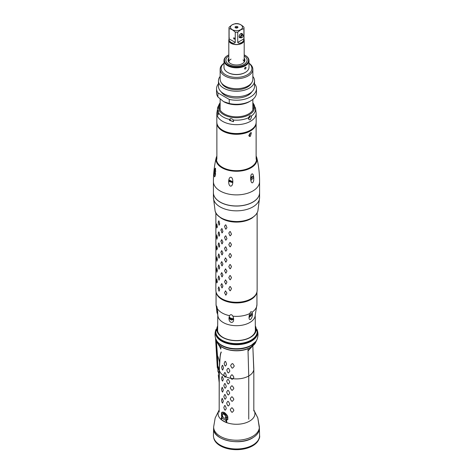 <?xml version="1.0" encoding="UTF-8"?>
<svg xmlns="http://www.w3.org/2000/svg" width="473" height="473" viewBox="0 0 473 473"><rect width="100%" height="100%" fill="white"/><g stroke="black" fill="none" stroke-linecap="round" stroke-linejoin="round"><path stroke-width="0.71" d="M217.657 328.303A19.003 10.968 0 0 0 217.497 329.711A19.003 10.968 0 0 0 222.895 337.367M255.343 328.303A19.003 10.968 180 0 1 255.503 329.711A19.003 10.968 180 0 1 250.105 337.367M255.325 326.423A19.482 11.246 180 0 1 250.276 337.273L250.276 337.273A19.482 11.246 0 0 1 222.724 337.273A19.482 11.246 0 0 1 217.675 326.423M217.681 325.915A19.724 11.387 0 0 0 226.283 339.058A19.724 11.387 0 0 0 250.448 337.373A19.724 11.387 180 0 0 255.319 325.915M257.182 332.223A20.682 11.943 180 0 1 251.128 340.666A20.682 11.943 180 0 1 228.583 343.256A20.682 11.943 180 0 1 215.818 332.223L215.818 331.674A20.682 11.943 0 0 0 228.583 342.706A20.682 11.943 0 0 0 251.128 340.117A20.682 11.943 180 0 0 257.182 331.674L257.182 332.223M216.102 329.279A21.143 12.203 0 0 0 215.735 330.201A21.143 12.203 0 0 0 226.608 343.28A21.143 12.203 0 0 0 251.447 341.122A21.143 12.203 180 0 0 257.265 330.201C258.193 333.069 258.193 335.936 257.265 338.804A21.143 12.203 180 0 1 255.763 341.547A21.143 12.203 180 0 1 251.447 345.148A21.143 12.203 0 0 1 217.237 341.547A21.143 12.203 0 0 1 215.735 338.804C214.807 335.936 214.807 333.069 215.735 330.201M256.898 329.279A21.143 12.203 180 0 1 257.265 330.201M247.988 350.564L252.34 346.23M219.182 383.095L219.502 362.158A31.525 18.772 48.5 0 0 217.485 355.566L216.415 341.612A14.421 4.044 51.5 0 1 220.814 349.098L220.938 346.437M219.502 362.158L220.442 353.916L221.151 351.93M225.284 377.188L224.628 376.845L223.824 374.592L224.669 372.523L225.319 372.86L226.195 375.071L226.189 375.816L225.225 377.247M231.646 374.858L232.468 374.988L233.763 376.951L233.757 377.614L232.426 379.251L231.604 379.127L230.375 377.117L230.381 376.407L231.74 374.782M252.564 346.059L248 350.96M221.275 352.409C220.861 352.622 220.465 354.36 220.075 357.623L219.312 370.117A17.318 9.998 180 0 1 219.259 369.827L219.182 411.007M222.706 370.028L222.204 369.614L221.63 367.231L222.34 365.245L222.836 365.653L223.498 367.988L222.659 370.081M225.515 366.043L224.876 365.712L224.143 363.424L225.059 361.319L225.686 361.644L226.52 363.885L226.49 364.63L225.455 366.102M228.583 372.895L227.82 372.653L226.869 370.483L226.892 369.738L227.962 368.29L228.713 368.532L229.742 370.655L229.724 371.376L228.512 372.961M232.692 368.083L231.888 367.97L230.729 365.919L230.759 365.215L232.101 363.625L232.887 363.743L234.147 365.724L234.117 366.386L232.621 368.148M226.62 421.745L226.218 421.756L226.449 422.649L226.857 419.504A1.922 1.112 0 0 1 227.82 419.657L227.82 417.618C227.986 416.175 226.821 414.466 224.338 412.503C222.192 411.687 221.252 412.184 221.518 413.981L221.518 416.015A1.922 1.112 180 0 1 221.778 416.571L221.003 419.504L226.449 422.649L226.904 421.993M222.6 392.111L223.368 390.059L222.192 387.286M222.647 392.058L222.139 391.644L221.518 389.285L222.139 387.346M222.6 381.114L223.368 379.062L222.192 376.295M222.647 381.061L222.139 380.647L221.518 378.288L222.139 376.348M225.225 410.239L226.189 408.808L226.189 408.069L225.284 405.869L224.699 405.467M225.284 410.174L224.628 409.837L223.824 407.59L224.628 405.532M225.225 399.242L226.189 397.811L226.189 397.072L225.284 394.872L224.699 394.47M225.284 399.177L224.628 398.84L223.824 396.593L224.628 394.535M225.225 388.244L226.189 386.813L226.189 386.074L225.284 383.881L224.699 383.473M225.284 388.185L224.628 387.842L223.824 385.596L224.628 383.538M228.453 405.988L229.606 404.433L229.606 403.723L228.524 401.636L227.844 401.317M228.524 405.923L227.755 405.68L226.756 403.54L226.756 402.807L227.755 401.394M228.453 394.99L229.606 393.441L229.606 392.726L228.524 390.639L227.844 390.326M228.524 394.925L227.755 394.683L226.756 392.543L226.756 391.81L227.755 390.396M228.453 383.993L229.606 382.444L229.606 381.729L228.524 379.648L227.844 379.328M228.524 383.928L227.755 383.692L226.756 381.545L226.756 380.812L227.755 379.399M232.355 412.308L233.751 410.605L233.751 409.949L232.426 408.004L231.693 407.797M232.426 412.243L231.604 412.119L230.369 410.109L230.369 409.405L231.604 407.868M232.355 401.311L233.751 399.608L233.751 398.952L232.426 397.007L231.693 396.8M232.426 401.246L231.604 401.122L230.369 399.111L230.369 398.408L231.604 396.877M232.355 390.314L233.751 388.611L233.751 387.955L232.426 386.009L231.693 385.802M232.426 390.249L231.604 390.124L230.369 388.114L230.369 387.411L231.604 385.879M222.6 403.108L223.368 401.057L222.192 398.284M222.647 403.055L222.139 402.641L221.518 400.282L222.139 398.343M256.809 339.91L255.231 343.262L250.495 347.454C240.964 353.272 222.836 351.262 217.769 343.262L215.605 338.402M219.141 370.684A41.926 22.391 13.6 0 0 217.876 367.379L217.485 355.566A1.443 0.828 176 0 1 217.385 355.312L215.836 340.755A2.395 1.525 177.8 0 0 216.415 341.612L216.321 340.01M217.882 371.145A2.264 1.212 154.8 0 0 217.97 371.476L217.876 367.379A1.443 0.828 179.2 0 1 217.817 367.149L217.97 371.476A43.291 26.464 -179.7 0 1 219.07 374.504M220.075 357.623L219.259 369.827M219.076 373.972A43.274 26.05 1.8 0 0 217.952 370.897A2.081 1.129 157.3 0 1 217.864 370.596M221.169 418.688L221.003 419.504L221.559 419.066A1.443 0.84 -144.6 0 1 221.394 418.729M221.719 417.629A1.443 0.97 -170 0 0 222.121 418.262L225.917 420.45L225.834 417.227C224.628 413.402 223.416 412.698 222.198 415.123L222.121 418.262L221.559 419.066M225.834 417.227A1.443 0.834 0 0 0 226.857 417.47C227.052 416.417 226.159 415.01 224.19 413.26C222.345 412.716 221.541 413.142 221.778 414.537L221.778 416.571A1.443 0.834 180 0 0 222.198 417.162M226.218 421.756L225.917 420.45A1.443 0.668 -8.3 0 0 226.768 420.55M224.019 418.02A2.259 1.307 -120 0 0 225.148 418.132A2.259 1.307 -120 0 0 225.497 416.323A2.259 1.307 -120 0 0 224.019 414.33A2.259 1.307 -120 0 0 222.889 414.218A2.259 1.307 -120 0 0 222.541 416.027A2.259 1.307 -120 0 0 224.019 418.02M247.97 348.69L248.745 375.976L248.745 419.179M213.761 437.998A22.899 13.22 0 0 0 228.979 448.948A22.899 13.22 0 0 0 252.688 445.814L252.683 445.477L252.688 445.814A22.899 13.22 0 0 0 259.239 437.998M217.834 368.905L216.072 342.535M216.953 279.07L216.486 279.933L216.8 282.931L217.355 282.05L216.8 278.786M216.8 267.789L217.355 270.479L216.953 272.217L216.486 269.509L216.953 268.073M216.8 256.792L217.355 259.482L216.953 261.22L216.486 258.512L216.953 257.076M216.8 245.794L217.355 248.485L216.8 249.945L216.486 246.941L216.953 246.078M216.8 234.803L217.355 237.487L216.953 239.226L216.486 236.524L216.953 235.081M216.953 224.084L216.486 224.947L216.8 227.951L217.355 227.07L216.8 223.806M221.731 283.564L222.937 286.011L222.091 287.921L220.95 285.438L221.731 283.564M220.95 285.438L220.95 284.864M222.091 287.921L221.731 287.714M221.731 272.572L222.937 275.014L222.091 276.924L220.95 274.441L221.731 272.572M220.95 274.441L220.95 273.867M222.091 276.924L221.731 276.717M221.731 261.575L222.937 264.017L222.091 265.927L220.95 263.443L221.731 261.575M220.95 263.443L220.95 262.87M222.091 265.927L221.731 265.72M221.731 250.578L222.937 253.02L222.091 254.929L220.95 252.446L221.731 250.578M220.95 252.446L220.95 251.873M222.091 254.929L221.731 254.722M221.731 239.58L222.937 242.022L222.091 243.932L220.95 241.449L221.731 239.58M220.95 241.449L220.95 240.875M222.091 243.932L221.731 243.725M222.091 228.79L221.731 228.583L220.95 229.878L222.091 232.935L222.937 231.604L222.091 228.79M220.95 229.878L220.95 230.452M221.731 232.728L222.091 232.935M229.878 286.532L230.369 286.62L231.474 288.589L230.369 290.765L229.878 290.676L228.802 288.66L229.878 286.532M229.878 275.534L230.369 275.623L231.474 277.592L230.369 279.774L229.878 279.679L228.802 277.663L229.878 275.534M229.878 264.537L230.369 264.626L231.474 266.595L230.369 268.776L229.878 268.682L228.802 266.666L229.878 264.537M229.878 253.54L230.369 253.634L231.474 255.597L230.369 257.779L229.878 257.684L228.802 255.668L229.878 253.54M229.878 242.543L230.369 242.637L231.474 244.6L230.369 246.782L229.878 246.687L228.802 244.671L229.878 242.543M230.369 231.64L229.878 231.545L228.802 233.1L229.878 235.69L230.369 235.785L231.474 234.176L230.369 231.64M225.503 290.824L226.939 293.089L225.934 295.122L224.545 292.817L225.503 290.824M225.934 295.122L225.503 294.969L225.934 295.122M218.774 286.845L219.679 289.435L219.04 291.244L218.213 288.625L218.774 286.845M218.213 288.625L218.213 288.051M225.503 279.827L226.939 282.091L225.934 284.131L224.545 281.819L225.503 279.827M225.934 284.131L225.503 283.971L225.934 284.131M218.774 275.848L219.679 278.437L219.04 280.247L218.213 277.627L218.774 275.848M218.213 277.627L218.213 277.054M225.503 268.83L226.939 271.094L225.934 273.134L224.545 270.822L225.503 268.83M225.934 273.134L225.503 272.974L225.934 273.134M218.774 264.85L219.679 267.44L219.04 269.249L218.213 266.63L218.774 264.85M218.213 266.63L218.213 266.057M225.503 257.832L226.939 260.097L225.934 262.137L224.545 259.825L225.503 257.832M225.934 262.137L225.503 261.983L225.934 262.137M218.774 253.853L219.679 256.443L219.04 258.252L218.213 255.633L218.774 253.853M218.213 255.633L218.213 255.059M225.934 246.995L225.503 246.841L224.545 248.254L225.503 250.986L225.934 251.139L226.939 249.679L225.934 246.995M225.503 250.986L225.934 251.139L225.503 250.986M219.04 243.11L218.774 242.856L218.213 244.062L219.04 247.255L219.679 246.019L219.04 243.11M218.213 244.062L218.213 244.636M225.934 235.997L225.503 235.844L224.545 237.257L225.503 239.988L225.934 240.142L226.939 238.682L225.934 235.997M225.503 239.988L225.934 240.142L225.503 239.988M219.04 232.113L218.774 231.859L218.213 233.065L219.04 236.258L219.679 235.022L219.04 232.113M218.213 233.065L218.213 233.638M225.934 225L225.503 224.846L224.545 226.26L225.503 228.991L225.934 229.145L226.939 227.684L225.934 225M225.503 228.991L225.934 229.145L225.503 228.991M219.04 221.116L218.774 220.861L218.213 222.068L219.04 225.26L219.679 224.025L219.04 221.116M218.213 222.068L218.213 222.641M215.865 212.809L215.865 290.357A20.635 11.914 0 0 0 228.601 301.366A20.635 11.914 0 0 0 251.092 298.782A20.635 11.914 0 0 0 257.135 290.357L257.135 212.809M255.39 215.162L252.322 217.852A20.682 11.943 180 0 1 251.128 218.603A20.682 11.943 180 0 1 220.678 217.852L217.61 215.162M218.189 215.723A21.362 12.333 0 0 0 254.811 215.723M250.956 311.624L252.133 312.174C252.801 315.331 252.227 317.791 250.418 319.565C248.875 319.837 248.627 317.85 249.673 313.593L250.956 311.624M216.055 291.983L216.055 304.565A20.445 11.801 180 0 0 216.374 306.64C216.587 305.617 216.888 306.262 217.278 308.579L217.763 314.45L216.953 312.647L216.374 306.64L216.817 306.492M229.547 315.662C230.653 314.202 231.77 314.379 232.911 316.183C236.264 325.294 226.602 323.727 229.547 315.662A20.445 11.801 180 0 1 217.278 308.579M252.198 314.699L251.677 313.67L249.135 316.467L249.354 317.324L252.198 314.699M249.224 315.846A18.276 10.554 0 0 0 250.69 314.917L250.832 313.569M229.712 317.17L229.973 318.122A18.276 10.554 0 0 0 233.384 318.666M233.307 319.429L233.402 318.903L229.352 317.667L229.222 318.252C230.789 320.375 232.184 320.593 233.402 318.903A2.164 1.709 24.9 0 1 230.002 318.134M216.055 304.565L218.088 316.945A18.76 10.832 180 0 0 231.025 325.223A18.76 10.832 180 0 0 249.768 322.527A18.76 10.832 0 0 0 254.912 316.945L256.945 304.565L256.945 291.983M217.243 308.355L216.959 308.236L216.587 309.188C217.604 312.174 217.976 312.978 217.704 311.606M250.637 314.959A2.164 1.248 -60 0 1 249.129 316.674M250.377 132.83L251.417 132.694L250.377 136.366L249.253 136.449L250.377 132.83M248.774 135.627L250.383 132.824M252.824 202.072A23.088 13.333 180 0 1 227.667 204.957A23.088 13.333 180 0 1 213.412 192.641L213.412 181.561A23.088 13.333 180 0 0 227.667 193.877A23.088 13.333 180 0 0 252.824 190.986A23.088 13.333 0 0 0 259.588 181.561L259.588 192.641A23.088 13.333 0 0 1 252.824 202.072M251.837 174.046C253.634 172.491 254.728 181.313 252.582 182.726C250.489 183.967 249.85 174.933 251.837 174.046M229.299 180.065L232.846 181.845M251.979 176.234L250.649 179.125M215.812 171.226L215.18 170.422L214.506 171.421C215.044 174.466 215.416 175.27 215.629 173.839M214.529 176.837C213.778 175.229 214.884 166.667 215.552 168.429L215.262 175.903L214.529 176.837M230.889 177.286C233.431 177.263 233.621 186.35 230.611 186.126C227.767 185.718 228.234 176.624 230.889 177.286M228.666 181.366L232.716 182.613L232.846 182.01L228.826 180.704L228.666 181.366M250.66 179.255L251.068 180.225L253.723 177.487L253.008 176.346L250.66 179.255M249.253 101.707L250.613 100.92L249.253 101.707A18.039 10.412 180 0 1 223.747 101.707A18.039 10.412 180 0 1 223.664 101.654M217.899 96.953A19.961 11.523 180 0 1 216.539 92.767L216.539 88.688A19.961 11.523 0 0 0 217.899 92.874L217.899 96.953L223.575 101.606L229.251 103.504A19.961 11.523 180 0 0 250.613 100.92A19.961 11.523 0 0 0 256.461 92.767L256.461 88.688A19.961 11.523 0 0 0 255.101 84.496L254.539 84.176M217.899 92.874L229.251 99.425L229.251 103.504M229.251 99.425A19.961 11.523 0 0 0 256.461 88.688M218.461 83.751A19.961 11.523 0 0 0 216.539 88.688M251.825 91.821A16.259 9.389 0 0 1 247.994 95.321A16.259 9.389 180 0 1 221.175 91.821M218.461 80.83A18.039 10.412 180 0 0 229.6 90.449A18.039 10.412 180 0 0 249.253 88.191A18.039 10.412 0 0 0 254.539 80.83L254.539 86.328A18.039 10.412 0 0 1 249.253 93.689A18.039 10.412 180 0 1 229.6 95.948A18.039 10.412 180 0 1 218.461 86.328L218.461 80.83A18.039 10.412 180 0 1 220.146 76.437M254.539 80.83A18.039 10.412 0 0 0 252.854 76.437M251.293 83.283A15.39 8.886 0 0 1 247.385 87.115A15.39 8.886 180 0 1 221.707 83.283M220.146 69.283A16.354 9.442 180 0 0 230.239 78.004A16.354 9.442 180 0 0 248.065 75.958A16.354 9.442 0 0 0 252.854 69.283L252.854 79.257A16.354 9.442 0 0 1 248.065 85.938A16.354 9.442 180 0 1 230.239 87.984A16.354 9.442 180 0 1 220.146 79.257L220.146 69.283A16.354 9.442 180 0 1 223.995 63.199M252.854 69.283A16.354 9.442 0 0 0 249.005 63.199M247.385 74.781A15.39 8.886 0 0 0 249.005 63.317A15.39 8.886 0 0 1 251.89 68.496A15.39 8.886 0 0 1 247.385 74.781A15.39 8.886 180 0 1 226.537 75.272A15.39 8.886 180 0 1 223.995 63.317A15.39 8.886 0 0 0 221.11 68.496A15.39 8.886 0 0 0 225.615 74.781A15.39 8.886 0 0 0 247.385 74.781M245.002 72.582L245.345 72.387L245.002 72.582A12.026 6.941 180 0 1 227.998 72.582A12.026 6.941 180 0 1 227.832 72.481M223.995 60.603A12.505 7.219 180 0 0 231.717 67.272A12.505 7.219 180 0 0 245.345 65.712A12.505 7.219 0 0 0 249.005 60.603L249.005 67.278A12.505 7.219 0 0 1 245.345 72.387A12.505 7.219 180 0 1 227.655 72.387A12.505 7.219 180 0 1 223.995 67.278L223.995 60.603A12.505 7.219 180 0 1 227.655 55.501A12.505 7.219 180 0 1 227.655 55.495L227.998 55.3L227.655 55.501M245.345 69.011C244.346 68.969 244.346 68.396 245.345 67.278C246.273 67.278 246.273 67.852 245.345 69.011L244.801 69.052M225.917 60.13L225.917 60.213A10.583 6.108 0 0 0 232.45 65.853A10.583 6.108 0 0 0 243.985 64.529A10.583 6.108 0 0 0 247.083 60.213L247.083 60.13A10.583 6.108 180 0 1 243.985 64.452A10.583 6.108 0 0 1 232.45 65.777A10.583 6.108 0 0 1 225.917 60.13A10.583 6.108 0 0 1 228.802 55.938M245.345 67.278L245.854 67.219M249.005 60.603A12.505 7.219 0 0 0 245.345 55.501A12.505 7.219 0 0 0 245.168 55.4M228.802 54.874A12.026 6.941 0 0 0 227.998 55.3A12.026 6.941 180 0 0 227.998 65.12A12.026 6.941 180 0 0 245.002 65.12A12.026 6.941 0 0 0 245.002 55.3A12.026 6.941 0 0 0 244.198 54.874M244.198 55.938A10.583 6.108 180 0 1 247.083 60.13M231.061 59.113A7.698 4.446 0 0 0 229.973 59.894A7.698 4.446 0 0 0 228.808 62.105L228.802 40.181A7.698 4.446 180 0 1 228.997 39.194M243.027 59.894A7.698 4.446 180 0 1 244.192 62.105L244.198 40.181A7.698 4.446 180 0 1 241.94 43.321A7.698 4.446 180 0 1 233.556 44.285A7.698 4.446 180 0 1 228.802 40.181M244.198 60.958A7.911 4.57 180 0 1 244.405 61.803M228.802 60.958A7.911 4.57 0 0 0 228.595 61.803M228.802 58.161A8.419 4.86 0 0 0 228.181 60.881A8.419 4.86 0 0 0 233.893 64.754A8.419 4.86 0 0 0 242.454 63.571A8.419 4.86 180 0 0 244.819 60.881A8.419 4.86 180 0 0 244.198 58.161M244.003 39.194A7.698 4.446 180 0 1 244.198 40.181M228.997 27.925L228.997 40.181A7.503 4.334 180 0 0 233.627 44.184A7.503 4.334 180 0 0 241.804 43.244A7.503 4.334 0 0 0 244.003 40.181L244.003 27.925A7.503 4.334 0 0 0 243.902 27.209C241.845 25.146 239.787 23.957 237.736 23.65A7.503 4.334 0 0 0 235.264 23.65L232.178 24.773L229.098 27.209A7.503 4.334 0 0 0 228.997 27.925A7.503 4.334 0 0 0 229.098 28.64C231.155 28.948 233.213 30.136 235.264 32.194A7.503 4.334 0 0 0 237.736 32.194L240.822 29.758L243.902 28.64A7.503 4.334 0 0 0 244.003 27.925M237.736 32.194L237.736 42.41C238.463 43.486 239.817 43.504 241.804 42.452C243.288 41.5 243.985 40.3 243.902 38.851L243.902 28.64M240.686 37.639A2.406 1.389 -60 0 1 239.119 36.587A2.406 1.389 -60 0 1 240.822 33.642A2.406 1.389 -60 0 1 242.513 34.476M240.39 37.468A2.211 1.277 -60 0 1 239.575 37.444A2.211 1.277 -60 0 1 239.119 36.504M242.223 34.304A2.211 1.277 120 0 0 241.792 33.613A2.211 1.277 120 0 0 240.751 33.684M233.644 38.177A0.721 0.414 60 0 1 233.792 37.846A0.721 0.414 60 0 1 234.348 38.041A0.721 0.414 60 0 1 234.661 38.768A0.721 0.414 60 0 1 234.513 39.099A0.721 0.414 60 0 1 233.958 38.904A0.721 0.414 60 0 1 233.644 38.177M229.098 38.851L235.264 42.41C233.893 44.764 228.181 41.476 229.098 38.851L229.098 28.64M235.264 42.41L235.264 32.194M240.751 29.675A6.013 3.471 0 0 0 240.751 24.767A6.013 3.471 0 0 0 232.249 24.767A6.013 3.471 0 0 0 232.249 29.675A6.013 3.471 0 0 0 240.751 29.675M229.287 37.834L229.098 37.426M235.477 27.806A1.443 0.834 180 0 1 235.182 27.558A1.443 0.834 180 0 1 235.684 26.535A1.443 0.834 180 0 1 237.523 26.63A1.443 0.834 180 0 1 237.818 27.558A1.443 0.834 180 0 1 235.477 27.806M235.542 27.842A0.964 0.556 180 0 1 236.175 27.375A0.964 0.556 180 0 1 237.18 27.505A0.964 0.556 0 0 1 237.458 27.842M240.272 37.397A2.211 1.277 -60 0 1 239.515 37.402M241.727 33.577A2.211 1.277 -60 0 1 242.099 34.233M243.098 35.824L243.098 35.428A1.827 1.052 120 0 0 242.72 34.594L241.472 33.873A1.827 1.052 120 0 0 240.562 33.961A1.827 1.052 -60 0 0 239.368 35.576A1.827 1.052 -60 0 0 239.645 37.036L240.893 37.757A1.827 1.052 120 0 0 241.804 37.669L242.146 37.473A1.348 0.78 120 0 0 243.098 35.824A1.348 0.78 120 0 0 242.146 35.274A1.348 0.78 120 0 0 241.195 36.924A1.348 0.78 120 0 0 242.146 37.473L241.804 37.669M242.72 34.594A1.827 1.052 120 0 0 241.804 34.683A1.827 1.052 120 0 0 240.609 36.291A1.827 1.052 120 0 0 240.893 37.757M255.662 109.233L254.267 105.308M250.861 115.802L251.553 116.932L250.347 119.77L249.17 119.823L248.491 118.699L248.508 117.712L249.667 115.844L251.234 116.139A19.003 10.974 0 0 0 255.26 107.454M254.409 105.313L253.292 103.416A18.086 10.441 0 0 1 249.289 114.673A18.086 10.441 0 0 1 226.549 116.009A18.086 10.441 0 0 1 219.709 103.416L220.146 102.83A18.086 10.441 0 0 0 219.709 103.416L217.846 107.105A19.003 10.974 180 0 0 217.74 110.954C218.189 109.961 218.52 110.676 218.733 113.106L218 115.063L217.468 111.658L218.083 110.67M229.63 119.669L229.742 119.462C230.256 118.149 231.498 118.339 233.467 120.036L233.473 121.673L229.458 120.349L229.742 119.462A19.003 10.974 180 0 1 218.733 113.106M249.945 115.719A2.164 1.248 -60 0 1 249.969 116.021A2.164 1.248 -60 0 1 248.485 118.646M233.644 120.875A2.164 1.709 24.9 0 1 231.356 120.946A2.164 1.709 24.9 0 1 230.038 119.107M255.639 341.701A20.682 11.943 180 0 1 251.128 345.615A20.682 11.943 0 0 1 217.361 341.701M217.769 343.262A20.138 11.63 0 0 0 250.743 347.212A20.138 11.63 180 0 0 255.231 343.262M231.155 378.418A17.318 9.998 180 0 1 225.615 376.685M252.937 348.82L253.818 368.91A17.318 9.998 0 0 1 248.745 375.976A17.318 9.998 180 0 1 232.882 378.684M224.326 376.017A17.318 9.998 180 0 1 219.312 370.117M221.518 413.981A1.922 1.112 180 0 1 221.778 414.537A1.443 0.834 180 0 0 222.198 415.123M219.165 369.478A40.832 21.929 18.7 0 0 217.87 365.919M252.659 436.36A22.846 13.191 0 0 0 259.346 426.841A22.846 13.191 180 0 1 252.659 436.36A22.846 13.191 180 0 1 227.602 439.186A22.846 13.191 180 0 1 213.654 426.841L213.619 428.248A22.881 13.214 180 0 0 227.59 440.611A22.881 13.214 180 0 0 252.683 437.785A22.881 13.214 180 0 0 259.381 428.248L257.82 417.972L253.818 409.973L257.82 417.972L259.346 426.841L259.565 435.462A23.071 13.321 0 0 1 252.813 445.075A23.071 13.321 180 0 1 227.513 447.925A23.071 13.321 180 0 1 213.435 435.462L213.654 426.841A22.846 13.191 180 0 0 227.602 439.186A22.846 13.191 180 0 0 252.659 436.36M227.82 417.618A1.922 1.112 0 0 0 226.857 417.47L226.857 419.504A1.443 0.834 0 0 1 225.834 419.261M226.466 422.555A18.423 10.637 0 0 0 249.525 421.153A18.423 10.637 0 0 0 253.818 409.996M219.182 409.996A18.423 10.637 0 0 0 218.148 412.704A18.423 10.637 0 0 0 221.045 419.427M221.08 419.45A18.423 10.637 0 0 0 226.419 422.537M248.745 375.976A17.318 9.998 180 0 1 229.872 378.146A17.318 9.998 180 0 1 219.182 368.91L219.182 412.107M217.822 368.035L217.574 367.899A0.964 0.514 -3.4 0 1 217.29 367.568L215.605 339.052M217.385 367.326A0.964 0.514 -3.4 0 0 217.29 367.568L218.148 369.212M213.412 192.682L213.412 192.724A23.088 13.333 0 0 0 227.667 205.04A23.088 13.333 0 0 0 252.824 202.148A23.088 13.333 0 0 0 259.588 192.724L259.588 192.682M252.824 206.938A23.088 13.333 180 0 1 227.667 209.829A23.088 13.333 180 0 1 213.412 197.513L215.109 210.911A21.628 12.487 0 0 0 229.724 220.926A21.628 12.487 0 0 0 251.796 217.893A21.628 12.487 0 0 0 257.891 210.911L259.588 197.513A23.088 13.333 0 0 1 252.824 206.938M256.821 292.426A20.445 11.801 180 0 1 250.956 299.492A20.445 11.801 180 0 1 229.718 302.277A20.445 11.801 180 0 1 216.179 292.426M252.133 312.174A20.445 11.801 0 0 0 256.945 304.565M249.673 313.593A20.445 11.801 180 0 1 232.911 316.183M256.124 159.259L256.124 122.998A19.624 11.328 180 0 1 250.377 130.98A19.624 11.328 180 0 1 229.015 133.445A19.624 11.328 180 0 1 216.876 122.998L216.876 159.259M216.876 155.942L216.173 157.822A20.516 11.849 0 0 0 227.383 170.032A20.516 11.849 0 0 0 251.009 167.797A20.516 11.849 0 0 0 256.827 157.822L256.124 155.942M216.876 156.746A20.043 11.571 0 0 0 226.975 169.287A20.043 11.571 0 0 0 250.672 167.288A20.043 11.571 0 0 0 256.124 156.746M237.736 42.41L243.902 38.851M216.829 122.188A19.671 11.358 0 0 0 228.973 132.677A19.671 11.358 0 0 0 250.412 130.217A19.671 11.358 0 0 0 256.171 122.188L256.171 113.307A19.671 11.358 0 0 1 250.412 121.342A19.671 11.358 180 0 1 228.973 123.802A19.671 11.358 180 0 1 216.829 113.307L216.829 122.188C216.055 132.245 239.054 137.613 250.312 130.436C254.113 128.195 256.07 125.446 256.171 122.188M248.508 117.712A19.003 10.974 180 0 1 233.467 120.036M220.146 103.735A17.235 9.951 0 0 0 227.448 115.335A17.235 9.951 0 0 0 248.686 113.904A17.235 9.951 0 0 0 252.854 103.735M255.225 315.982L255.367 330.999M217.775 315.982L217.633 330.999M215.818 331.674L217.681 325.72M255.319 325.72L257.182 331.674M255.763 341.547L251.376 345.213C241.685 351.22 222.736 349.275 217.237 341.547M253.818 368.91L253.818 411.007M215.836 340.755L215.587 338.934M219.17 382.521L218.278 374.787M217.385 355.306L217.817 367.149M219.182 409.973L215.18 417.972L213.654 426.841L215.18 417.972L219.182 409.973M252.641 437.88C239.439 446.352 212.3 439.772 213.619 428.248M252.824 345.852L253.717 368.686M252.612 445.531C257.98 441.593 260.298 438.235 259.565 435.462M215.576 338.597L215.558 338.23M213.412 192.724L213.412 197.513M259.588 192.724L259.588 197.513M215.109 210.911C216.811 220.773 240.308 225.231 251.772 217.929C255.107 215.972 257.146 213.636 257.891 210.911M259.588 181.561C259.582 173.496 258.66 165.58 256.827 157.822M216.173 157.822C214.34 165.58 213.418 173.496 213.412 181.561M220.146 99.111L220.146 110.002M252.854 99.377L252.854 110.002M227.998 72.582L227.655 72.387M245.002 55.3L245.345 55.501M255.55 108.423L256.171 113.307M216.829 113.307L217.846 107.105M253.292 103.416L252.854 102.83"/></g></svg>
